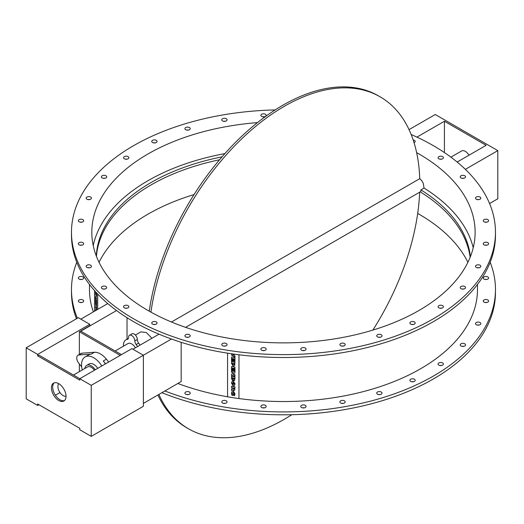 <?xml version="1.0" encoding="UTF-8"?>
<svg xmlns="http://www.w3.org/2000/svg" width="524" height="524" viewBox="0 0 524 524"><rect width="100%" height="100%" fill="white"/><g stroke="black" fill="none" stroke-linecap="round" stroke-linejoin="round"><path stroke-width="0.79" d="M95.827 292.065L95.768 293.139L95.768 291.999M95.912 292.163L95.768 293.139M96.18 292.451L96.121 293.899L96.121 292.385M96.265 292.549L96.121 293.899M96.534 292.837L96.475 296.034L96.475 292.772M95.558 291.77L95.558 294.062L96.475 296.034M96.075 296.957L95.774 297.547L96.023 296.964L96.265 299.224L95.774 298.176L96.023 296.964M95.833 297.54L96.265 299.093M95.558 297.062L95.558 299.08L96.475 301.058L96.075 295.549L95.558 297.062M96.075 295.549L96.475 301.058M95.558 303.933L96.534 307.418L96.475 308.833L95.558 303.933L96.193 307.477L95.558 306.9L96.167 310.274L95.558 309.802L95.558 310.627M96.416 310.129L95.892 308.315L96.475 308.833M95.971 308.387L96.468 310.097M96.115 310.306L95.558 309.802M96.167 307.392L95.558 306.9M95.558 299.807L95.558 303.586L96.475 305.558L96.475 301.713L96.265 303.737L96.121 301.241L95.768 302.662M96.121 301.241L95.912 300.789M96.18 301.235L96.121 303.429M96.475 301.713L96.265 301.267M96.534 301.706L96.475 305.558M94.549 290.637L94.549 311.21M97.602 309.448L97.602 293.971M234.195 378.819L233.914 379.219L233.619 377.902L234.195 377.987L233.914 379.219L234.208 378.786M233.632 377.902L233.927 379.186M232.925 378.623L232.623 379.147L232.296 377.693L232.623 379.147L232.925 377.791L232.296 377.693M232.636 379.114L232.938 378.59M231.536 376.212L234.968 376.71L234.752 380.214L234.955 376.743L231.536 376.212L231.536 378.583L232.492 380.548L233.357 379.756L234.097 380.653L234.752 380.214M234.176 368.333L234.176 370.737L234.955 370.854L234.955 367.082L231.536 366.551L231.536 370.396L232.322 370.514L232.322 368.045L232.859 368.123L232.859 370.311L233.638 370.429L233.638 368.248L234.176 368.333M233.652 368.248L233.638 370.429M232.335 368.045L232.322 370.514M234.955 367.082L231.536 366.551M234.968 367.049L234.955 370.854M234.156 363.931L233.239 364.901L232.335 363.021L234.156 363.302L234.051 364.475M232.348 363.027L233.239 364.901M233.252 364.868L234.169 363.898M231.536 361.527L234.968 362.025L234.7 365.444L234.955 362.058L231.536 361.527L231.536 363.505L233.252 366.302L234.713 365.431M231.536 353.779L231.536 355.161L234.955 357.204L234.955 355.796L232.591 354.663L234.883 354.25M232.649 354.65L234.955 355.796M234.968 355.763L234.955 357.204M234.176 358.802L234.176 361.213L234.955 361.331L234.955 357.551L231.536 357.027L231.536 360.866L232.322 360.99L232.322 358.514L232.859 358.599L232.859 360.781L233.638 360.905L233.638 358.724L234.176 358.802M233.652 358.724L233.638 360.905M232.335 358.521L232.322 360.99M234.955 357.551L231.536 357.027M234.968 357.519L234.955 361.331M231.536 374.267L231.536 375.433L234.955 375.963L234.955 374.712L233.042 374.418L234.955 372.754L234.955 371.582L231.536 371.051L231.536 372.309L233.435 372.603L231.536 374.267L233.422 372.603M234.955 371.582L231.536 371.051M234.968 371.549L234.955 372.754M233.082 374.385L234.955 374.712M234.968 374.68L234.955 375.963M232.459 382.815L233.259 384.557L232.453 382.834M232.355 383.326L233.246 382.363L234.032 384.144M234.136 383.634L233.246 384.59M233.259 384.557L234.156 383.601M233.265 380.928L235.001 383.712L234.719 385.101L234.988 383.745L233.252 380.961L231.759 381.865L233.252 380.961M231.778 381.832L231.497 383.208L233.252 385.998L234.719 385.101M233.239 387.884L234.176 388.029L233.711 389.384L233.239 387.884L233.711 389.384L234.176 388.815M233.724 389.352L234.189 388.782M234.968 386.745L234.759 390.118L234.968 386.745L231.556 386.214L231.536 387.616L232.459 387.76L232.459 388.487L231.536 388.959L232.459 388.461M234.955 386.778L231.536 386.247M231.536 388.959L231.536 390.511L232.649 389.751L233.743 390.694L234.765 390.098M232.486 394.159L233.324 394.29L233.324 395.469L233.311 394.323L232.473 394.192L232.459 392.882L232.473 394.192M231.765 391.913L233.259 390.996L231.752 391.932L231.497 393.242L231.936 395.286L233.311 395.502M233.259 390.996L235.001 393.838L234.483 395.712M232.355 393.439L233.246 392.43L234.143 393.74L233.769 394.86L233.959 394.546L234.47 395.744L234.988 393.871L233.246 391.028M234.47 395.744L234.673 395.384M238.983 354.781L238.957 398.6L227.567 396.832L227.567 353.176M238.957 398.6L238.957 354.781M495.468 232.224L495.468 235.112A211.997 122.393 180 0 1 283.477 357.506A211.997 122.393 180 0 1 71.48 235.112L71.48 232.224A211.997 122.393 0 0 0 283.477 354.617A211.997 122.393 0 0 0 495.468 232.224A211.997 122.393 0 0 0 433.374 145.679A211.997 122.393 0 0 0 411.17 134.524M441.621 308.184A2.653 1.533 0 0 0 439.852 308.184M463.779 289.038A2.653 1.533 0 0 0 462.011 289.038M479.041 267.764A2.653 1.533 0 0 0 478.674 267.705A2.653 1.533 0 0 0 477.272 267.764M486.822 245.186A2.653 1.533 0 0 0 485.938 245.094A2.653 1.533 0 0 0 485.054 245.186M486.822 222.156A2.653 1.533 0 0 0 485.421 222.097A2.653 1.533 0 0 0 485.054 222.156M479.041 199.572A2.653 1.533 0 0 0 477.272 199.572M463.779 178.304A2.653 1.533 0 0 0 462.011 178.304M441.621 159.158A2.653 1.533 0 0 0 439.852 159.158M264.417 116.78A2.653 1.533 0 0 0 262.648 116.78M225.3 121.273A2.653 1.533 0 0 0 223.532 121.273M188.457 130.083A2.653 1.533 0 0 0 186.688 130.083M155.294 142.875A2.653 1.533 0 0 0 153.525 142.875M127.096 159.158A2.653 1.533 0 0 0 125.328 159.158M104.938 178.304A2.653 1.533 0 0 0 103.169 178.304M89.676 199.572A2.653 1.533 0 0 0 87.908 199.572M81.895 222.156A2.653 1.533 0 0 0 80.126 222.156M81.895 245.186A2.653 1.533 0 0 0 80.126 245.186M89.676 267.764A2.653 1.533 0 0 0 87.908 267.764M104.938 289.038A2.653 1.533 0 0 0 103.169 289.038M127.096 308.184A2.653 1.533 0 0 0 125.328 308.184M155.294 324.467A2.653 1.533 0 0 0 153.525 324.467M188.457 337.26A2.653 1.533 0 0 0 186.688 337.26M225.3 346.069A2.653 1.533 0 0 0 223.532 346.069M264.417 350.563A2.653 1.533 0 0 0 262.648 350.563M304.3 350.563A2.653 1.533 0 0 0 302.531 350.563M343.416 346.069A2.653 1.533 0 0 0 341.648 346.069M380.26 337.26A2.653 1.533 0 0 0 378.492 337.26M413.423 324.467A2.653 1.533 0 0 0 411.654 324.467M89.466 284.453L89.466 289.523A194.011 112.012 0 0 0 93.37 311.885M97.687 294.062L97.687 309.396M76.779 262.321A211.997 122.393 0 0 0 71.48 289.523A211.997 122.393 0 0 0 77.388 318.225M164.883 390.976A211.997 122.393 0 0 0 382.972 397.598A211.997 122.393 0 0 0 495.468 289.523A211.997 122.393 0 0 0 490.169 262.321M238.983 398.548A194.011 112.012 0 0 0 477.482 289.523L477.482 284.453M177.859 383.483A194.011 112.012 0 0 0 227.567 396.779M442.21 362.765A2.653 1.533 180 0 1 443.389 364.036A2.653 1.533 180 0 1 440.736 365.569A2.653 1.533 180 0 1 438.084 364.036A2.653 1.533 180 0 1 439.485 362.687A2.653 1.533 180 0 1 442.21 362.765M463.91 343.475A2.653 1.533 180 0 1 465.548 344.89A2.653 1.533 180 0 1 462.895 346.423A2.653 1.533 180 0 1 460.242 344.89A2.653 1.533 180 0 1 463.91 343.475M478.674 322.116A2.653 1.533 180 0 1 480.809 323.616A2.653 1.533 180 0 1 478.157 325.149A2.653 1.533 180 0 1 475.504 323.616A2.653 1.533 180 0 1 478.674 322.116M485.938 299.505A2.653 1.533 180 0 1 488.591 301.038A2.653 1.533 180 0 1 485.938 302.564A2.653 1.533 180 0 1 483.285 301.038A2.653 1.533 180 0 1 485.938 299.505M485.421 276.508A2.653 1.533 180 0 1 488.591 278.008A2.653 1.533 180 0 1 485.938 279.541A2.653 1.533 180 0 1 483.285 278.008A2.653 1.533 180 0 1 485.421 276.508M81.01 279.541A2.653 1.533 180 0 1 78.358 278.008A2.653 1.533 180 0 1 81.01 276.476A2.653 1.533 180 0 1 83.663 278.008A2.653 1.533 180 0 1 81.01 279.541M81.528 302.538A2.653 1.533 180 0 1 78.358 301.038A2.653 1.533 180 0 1 81.01 299.505A2.653 1.533 180 0 1 83.663 301.038A2.653 1.533 180 0 1 81.528 302.538M190.022 393.694A2.653 1.533 180 0 1 187.055 394.611A2.653 1.533 180 0 1 184.92 393.111A2.653 1.533 180 0 1 187.572 391.579A2.653 1.533 180 0 1 190.225 393.111A2.653 1.533 180 0 1 190.022 393.694M227.023 402.222A2.653 1.533 180 0 1 224.161 403.447A2.653 1.533 180 0 1 221.763 401.921A2.653 1.533 180 0 1 224.416 400.388A2.653 1.533 180 0 1 227.069 401.921A2.653 1.533 180 0 1 227.023 402.222M266.185 406.414A2.653 1.533 180 0 1 263.533 407.947A2.653 1.533 180 0 1 260.88 406.414A2.653 1.533 180 0 1 263.533 404.882A2.653 1.533 180 0 1 266.185 406.414M306.016 406.113A2.653 1.533 180 0 1 306.068 406.414A2.653 1.533 180 0 1 303.416 407.947A2.653 1.533 180 0 1 300.763 406.414A2.653 1.533 180 0 1 303.154 404.888A2.653 1.533 180 0 1 306.016 406.113M344.982 401.338A2.653 1.533 180 0 1 345.185 401.921A2.653 1.533 180 0 1 342.532 403.454A2.653 1.533 180 0 1 339.88 401.921A2.653 1.533 180 0 1 342.015 400.421A2.653 1.533 180 0 1 344.982 401.338M381.583 392.26A2.653 1.533 180 0 1 382.029 393.111A2.653 1.533 180 0 1 379.376 394.644A2.653 1.533 180 0 1 376.723 393.111A2.653 1.533 180 0 1 378.61 391.644A2.653 1.533 180 0 1 381.583 392.26M414.412 379.232A2.653 1.533 180 0 1 415.191 380.319A2.653 1.533 180 0 1 412.539 381.852A2.653 1.533 180 0 1 409.886 380.319A2.653 1.533 180 0 1 411.523 378.904A2.653 1.533 180 0 1 414.412 379.232M149.255 311.21A191.653 110.649 -60 0 1 242.088 135.939A191.653 110.649 -60 0 1 378.466 95.859L380.136 96.829A191.653 110.649 120 0 0 243.765 136.895A191.653 110.649 120 0 0 150.925 312.14M171.466 322.011L419.731 178.677A191.653 110.649 120 0 0 380.136 96.829M158.87 394.441A191.653 110.649 120 0 0 188.483 428.776A191.653 110.649 120 0 0 291.809 414.713M372.878 330.094A191.653 110.649 120 0 0 419.665 192.197M188.483 428.776L186.819 427.813A191.653 110.649 -60 0 1 157.901 395.004M58.786 383.686A7.369 4.258 -120 0 0 59.415 391.677A7.369 4.258 -120 0 0 66.024 396.223M26.2 347.779L37.669 354.401L37.669 355.848L79.779 380.162L79.779 378.714L91.248 385.337L91.248 436.374L79.779 429.752L79.779 428.311L37.669 403.991L37.669 405.438L26.2 398.816L26.2 347.779L78.325 317.688L89.787 324.31L89.787 325.751L79.366 331.771L79.366 354.453M37.669 405.438L38.92 404.718M55.361 395.22L59.978 392.561M37.669 354.401L89.787 324.31M91.248 385.337L143.373 355.246L131.904 348.624L79.779 378.714L38.92 355.121L37.669 355.848M79.366 363.964L79.366 371.647M171.459 339.028L143.373 355.246L143.373 406.283L91.248 436.374M66.024 396.288A10.323 5.96 60 0 1 63.882 401.011A10.323 5.96 60 0 1 53.566 395.057A10.323 5.96 60 0 1 53.566 383.142A10.323 5.96 60 0 1 61.518 385.906A10.323 5.96 60 0 1 66.024 396.288M54.227 382.848A10.323 5.96 -120 0 0 54.817 394.336A10.323 5.96 -120 0 0 64.472 400.585M120.225 355.364L79.366 331.771M101.839 365.981A17.246 9.956 -120 0 0 93.75 357.774A17.246 9.956 -120 0 0 85.124 356.916L88.667 354.872A17.246 9.956 60 0 1 91.314 354.08L78.882 354.984A5.895 3.406 -120 0 0 77.978 355.252L81.109 353.445A5.895 3.406 60 0 1 82.013 353.176L94.438 352.279A17.246 9.956 60 0 1 100.425 353.916A17.246 9.956 60 0 1 106.405 359.182L108.71 362.012M132.945 349.226L158.995 334.188M116.538 310.555L80.827 331.168L121.476 354.643M80.827 319.136L107.754 303.586M450.895 157.148L461.592 150.971A7.369 4.258 60 0 1 468.96 155.228M219.563 159.755A187.225 108.095 0 0 0 96.442 256.38M96.318 256.039A187.225 108.095 180 0 1 222.065 156.833M93.226 245.586A191.653 110.649 180 0 1 224.914 153.591M416.632 152.648A191.653 110.649 180 0 1 475.124 232.224A191.653 110.649 180 0 1 356.818 334.45A191.653 110.649 180 0 1 147.958 310.463A191.653 110.649 180 0 1 91.824 232.224A191.653 110.649 180 0 1 257.481 122.603M419.724 178.546L421.866 180.78L423.248 183.256L424.04 188.07A191.653 110.649 180 0 1 473.231 247.754M467.899 262.321A191.653 110.649 0 0 0 417.694 213.432M194.07 194.542A191.653 110.649 0 0 0 99.049 262.321M457.157 162.047L486.128 145.318L444.424 121.247L444.424 152.569M444.424 121.247L416.921 137.124M489.56 203.522L497.8 198.766L497.8 150.617L465.358 169.35M497.8 150.617L435.254 114.507L409.048 129.631M424.04 188.07L420.91 189.878A187.225 108.095 180 0 1 470.362 256.747M470.139 257.304A187.225 108.095 0 0 0 420.772 192.197L420.91 189.878M143.373 403.395L181.173 381.564L181.173 342.316M85.124 356.916A17.246 9.956 -120 0 0 82.268 369.97M95.27 369.774A9.137 5.279 -120 0 0 91.248 365.837A9.137 5.279 -120 0 0 86.676 365.385L89.178 363.938A9.137 5.279 60 0 1 93.75 364.39A9.137 5.279 60 0 1 97.772 368.333M137.517 346.587A11.646 6.727 -120 0 0 136.161 344.543A4.153 2.397 60 0 1 134.825 340.921A4.421 2.554 -120 0 0 132.893 336.467A4.421 2.554 -120 0 0 129.48 335.281A4.421 2.554 -120 0 0 128.57 337.305A4.153 2.397 60 0 1 127.705 339.211A4.153 2.397 60 0 1 127.227 339.382A11.646 6.727 -120 0 0 125.871 339.86A11.646 6.727 -120 0 0 123.5 346.168M115.149 350.988L128.007 343.561A7.369 4.258 60 0 1 131.694 343.927A7.369 4.258 60 0 1 135.382 347.818M73.452 375.06L87.56 366.918A7.369 4.258 60 0 1 91.248 367.278A7.369 4.258 60 0 1 94.372 370.291M86.676 365.385A9.137 5.279 -120 0 0 84.862 368.477M105.579 363.82L103.274 360.99A17.246 9.956 60 0 1 105.383 363.938M77.978 355.252A5.895 3.406 -120 0 0 78.882 363.374L81.665 366.793M127.031 317.714L127.031 339.192M135.408 335.039L140.871 331.882L146.288 332.491L151.927 338.268M129.48 335.281L131.983 333.84A4.421 2.554 60 0 1 135.395 335.026A4.421 2.554 60 0 1 137.327 339.473A4.153 2.397 -120 0 0 138.663 343.096A11.646 6.727 60 0 1 140.019 345.139M442.21 305.466A2.653 1.533 180 0 1 443.389 306.743A2.653 1.533 180 0 1 440.736 308.269A2.653 1.533 180 0 1 438.084 306.743A2.653 1.533 180 0 1 439.485 305.387A2.653 1.533 180 0 1 442.21 305.466M441.621 365.483A2.653 1.533 0 0 0 439.852 365.483M463.91 286.176A2.653 1.533 180 0 1 465.548 287.597A2.653 1.533 180 0 1 462.895 289.124A2.653 1.533 180 0 1 460.242 287.597A2.653 1.533 180 0 1 463.91 286.176M463.779 346.338A2.653 1.533 0 0 0 462.011 346.338M478.674 264.817A2.653 1.533 180 0 1 480.809 266.323A2.653 1.533 180 0 1 478.157 267.856A2.653 1.533 180 0 1 475.504 266.323A2.653 1.533 180 0 1 478.674 264.817M479.041 325.063A2.653 1.533 0 0 0 478.674 325.004A2.653 1.533 0 0 0 477.272 325.063M485.938 242.206A2.653 1.533 180 0 1 488.591 243.739A2.653 1.533 180 0 1 485.938 245.271A2.653 1.533 180 0 1 483.285 243.739A2.653 1.533 180 0 1 485.938 242.206M486.822 302.479A2.653 1.533 0 0 0 485.938 302.394A2.653 1.533 0 0 0 485.054 302.479M485.421 219.209A2.653 1.533 180 0 1 488.591 220.715A2.653 1.533 180 0 1 485.938 222.248A2.653 1.533 180 0 1 483.285 220.715A2.653 1.533 180 0 1 485.421 219.209M486.822 279.456A2.653 1.533 0 0 0 485.421 279.397A2.653 1.533 0 0 0 485.054 279.456M477.141 196.716A2.653 1.533 180 0 1 480.809 198.131A2.653 1.533 180 0 1 478.157 199.664A2.653 1.533 180 0 1 475.504 198.131A2.653 1.533 180 0 1 477.141 196.716M461.421 175.586A2.653 1.533 180 0 1 464.146 175.507A2.653 1.533 180 0 1 465.548 176.857A2.653 1.533 180 0 1 462.895 178.389A2.653 1.533 180 0 1 460.242 176.857A2.653 1.533 180 0 1 461.421 175.586M438.863 156.63A2.653 1.533 180 0 1 441.752 156.296A2.653 1.533 180 0 1 443.389 157.711A2.653 1.533 180 0 1 440.736 159.244A2.653 1.533 180 0 1 438.084 157.711A2.653 1.533 180 0 1 438.863 156.63M413.161 139.941A2.653 1.533 180 0 1 415.191 141.428A2.653 1.533 180 0 1 414.045 142.692M260.932 115.634A2.653 1.533 180 0 1 260.88 115.332A2.653 1.533 180 0 1 263.533 113.8A2.653 1.533 180 0 1 266.185 115.332A2.653 1.533 180 0 1 263.795 116.859A2.653 1.533 180 0 1 260.932 115.634M221.966 120.415A2.653 1.533 180 0 1 221.763 119.826A2.653 1.533 180 0 1 224.416 118.293A2.653 1.533 180 0 1 227.069 119.826A2.653 1.533 180 0 1 224.934 121.326A2.653 1.533 180 0 1 221.966 120.415M185.365 129.487A2.653 1.533 180 0 1 184.92 128.635A2.653 1.533 180 0 1 187.572 127.103A2.653 1.533 180 0 1 190.225 128.635A2.653 1.533 180 0 1 188.339 130.103A2.653 1.533 180 0 1 185.365 129.487M152.536 142.515A2.653 1.533 180 0 1 151.757 141.428A2.653 1.533 180 0 1 154.41 139.895A2.653 1.533 180 0 1 157.062 141.428A2.653 1.533 180 0 1 155.425 142.842A2.653 1.533 180 0 1 152.536 142.515M124.738 158.988A2.653 1.533 180 0 1 123.559 157.711A2.653 1.533 180 0 1 126.212 156.178A2.653 1.533 180 0 1 128.865 157.711A2.653 1.533 180 0 1 127.463 159.06A2.653 1.533 180 0 1 124.738 158.988M103.038 178.271A2.653 1.533 180 0 1 101.401 176.857A2.653 1.533 180 0 1 104.053 175.324A2.653 1.533 180 0 1 106.706 176.857A2.653 1.533 180 0 1 103.038 178.271M88.274 199.631A2.653 1.533 180 0 1 86.139 198.131A2.653 1.533 180 0 1 88.792 196.598A2.653 1.533 180 0 1 91.445 198.131A2.653 1.533 180 0 1 88.274 199.631M81.01 222.248A2.653 1.533 180 0 1 78.358 220.715A2.653 1.533 180 0 1 81.01 219.183A2.653 1.533 180 0 1 83.663 220.715A2.653 1.533 180 0 1 81.01 222.248M81.895 279.456A2.653 1.533 0 0 0 80.126 279.456M81.528 245.239A2.653 1.533 180 0 1 78.358 243.739A2.653 1.533 180 0 1 81.01 242.206A2.653 1.533 180 0 1 83.663 243.739A2.653 1.533 180 0 1 81.528 245.239M81.895 302.479A2.653 1.533 0 0 0 80.126 302.479M89.807 267.738A2.653 1.533 180 0 1 86.139 266.323A2.653 1.533 180 0 1 88.792 264.79A2.653 1.533 180 0 1 91.445 266.323A2.653 1.533 180 0 1 89.807 267.738M105.527 288.868A2.653 1.533 180 0 1 102.802 288.947A2.653 1.533 180 0 1 101.401 287.597A2.653 1.533 180 0 1 104.053 286.065A2.653 1.533 180 0 1 106.706 287.597A2.653 1.533 180 0 1 105.527 288.868M128.085 307.824A2.653 1.533 180 0 1 125.197 308.158A2.653 1.533 180 0 1 123.559 306.743A2.653 1.533 180 0 1 126.212 305.21A2.653 1.533 180 0 1 128.865 306.743A2.653 1.533 180 0 1 128.085 307.824M156.617 323.871A2.653 1.533 180 0 1 153.643 324.487A2.653 1.533 180 0 1 151.757 323.02A2.653 1.533 180 0 1 154.41 321.487A2.653 1.533 180 0 1 157.062 323.02A2.653 1.533 180 0 1 156.617 323.871M190.022 336.401A2.653 1.533 180 0 1 187.055 337.318A2.653 1.533 180 0 1 184.92 335.812A2.653 1.533 180 0 1 187.572 334.279A2.653 1.533 180 0 1 190.225 335.812A2.653 1.533 180 0 1 190.022 336.401M188.457 394.552A2.653 1.533 0 0 0 186.688 394.552M227.023 344.923A2.653 1.533 180 0 1 224.161 346.148A2.653 1.533 180 0 1 221.763 344.628A2.653 1.533 180 0 1 224.416 343.096A2.653 1.533 180 0 1 227.069 344.628A2.653 1.533 180 0 1 227.023 344.923M225.3 403.369A2.653 1.533 0 0 0 223.532 403.369M266.185 349.115A2.653 1.533 180 0 1 263.533 350.648A2.653 1.533 180 0 1 260.88 349.115A2.653 1.533 180 0 1 263.533 347.582A2.653 1.533 180 0 1 266.185 349.115M264.417 407.855A2.653 1.533 0 0 0 262.648 407.855M306.016 348.82A2.653 1.533 180 0 1 306.068 349.115A2.653 1.533 180 0 1 303.416 350.648A2.653 1.533 180 0 1 300.763 349.115A2.653 1.533 180 0 1 303.154 347.595A2.653 1.533 180 0 1 306.016 348.82M304.3 407.855A2.653 1.533 0 0 0 302.531 407.855M344.982 344.039A2.653 1.533 180 0 1 345.185 344.628A2.653 1.533 180 0 1 342.532 346.154A2.653 1.533 180 0 1 339.88 344.628A2.653 1.533 180 0 1 342.015 343.122A2.653 1.533 180 0 1 344.982 344.039M343.416 403.369A2.653 1.533 0 0 0 341.648 403.369M381.583 334.96A2.653 1.533 180 0 1 382.029 335.812A2.653 1.533 180 0 1 379.376 337.345A2.653 1.533 180 0 1 376.723 335.812A2.653 1.533 180 0 1 378.61 334.345A2.653 1.533 180 0 1 381.583 334.96M380.26 394.552A2.653 1.533 0 0 0 378.492 394.552M414.412 321.939A2.653 1.533 180 0 1 415.191 323.02A2.653 1.533 180 0 1 412.539 324.553A2.653 1.533 180 0 1 409.886 323.02A2.653 1.533 180 0 1 411.523 321.605A2.653 1.533 180 0 1 414.412 321.939M413.423 381.76A2.653 1.533 0 0 0 411.654 381.76M275.139 109.929A211.997 122.393 0 0 0 71.48 232.224M495.468 289.523L495.468 292.412A211.997 122.393 180 0 1 381.38 400.971A211.997 122.393 180 0 1 161.916 392.686M76.452 318.769A211.997 122.393 180 0 1 71.48 292.412L71.48 289.523M82.013 353.176L78.882 354.984M94.438 352.279L91.314 354.08M106.405 359.182L103.274 360.99M127.227 339.382L128.098 338.877M136.161 344.543L138.663 343.096M134.825 340.921L137.327 339.473M185.581 327.349L420.772 191.561M125.871 339.86L128.367 338.419"/></g></svg>
